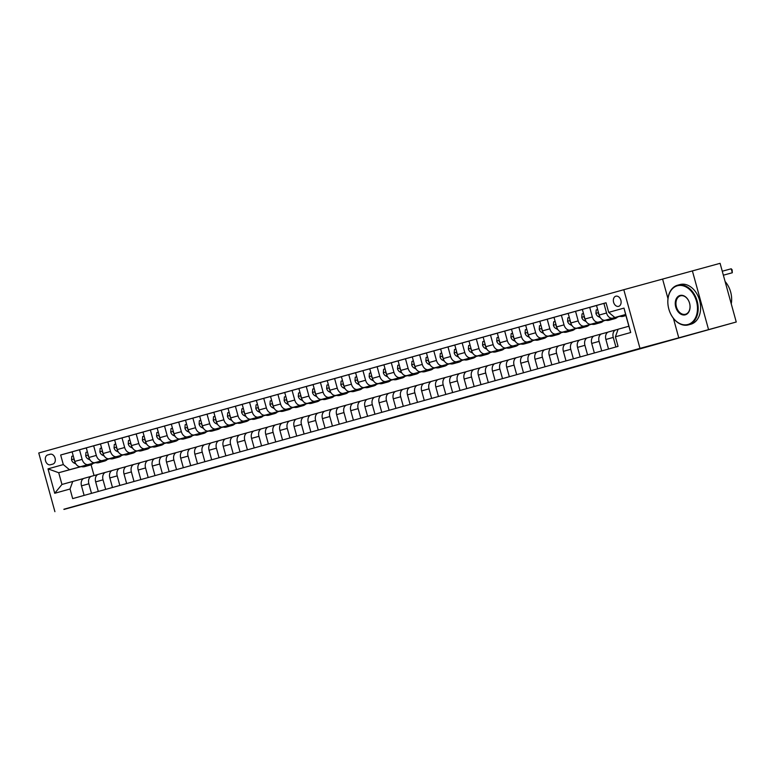 <?xml version="1.0" encoding="UTF-8"?>
<svg xmlns="http://www.w3.org/2000/svg" width="775" height="775" viewBox="0 0 775 775"><rect width="100%" height="100%" fill="white"/><g stroke="black" fill="none" stroke-linecap="round" stroke-linejoin="round"><path stroke-width="1.16" d="M355.841 427.897L358.244 427.228M355.861 427.974L358.234 427.248M615.834 296.195A5.26 3.768 -105.2 0 0 613.597 302.269A5.26 3.768 -105.2 0 0 618.605 306.348A5.26 3.768 -105.2 0 0 618.624 306.348A5.26 3.768 -105.2 0 0 620.862 300.274A5.26 3.768 -105.2 0 0 615.854 296.195A5.26 3.768 -105.2 0 0 615.834 296.195M407.243 413.54L385.969 419.42L407.243 413.53M678.774 337.832L736.25 322.003L720.091 263.326L623.807 289.705L639.976 348.372L678.774 337.832L673.398 318.312M63.889 509.233L639.976 348.372M63.947 509.437L135.586 489.616M736.25 322.003L135.596 489.655M367.156 424.671L386.725 419.372L367.156 424.671M369.132 424.119L404.502 414.402L369.132 424.119M50.414 464.767L52.913 464.07A5.096 3.652 -105.2 0 0 55.073 458.19A5.096 3.652 -105.2 0 0 50.22 454.237A5.096 3.652 -105.2 0 0 50.201 454.247L47.711 454.935A5.096 3.652 -105.2 0 0 45.541 460.825A5.096 3.652 -105.2 0 0 50.404 464.777A5.096 3.652 -105.2 0 0 50.414 464.767M623.807 289.705L38.75 452.997L54.909 511.674M81.307 466.598L58.716 472.731L61.952 484.462L72.724 481.459L70.041 489.006L72.676 498.606L618.053 346.377L615.408 336.786L618.101 329.239L628.874 326.236L625.638 314.495L614.866 317.508L625.658 314.573M70.041 489.006L54.725 493.278L48.002 468.856L63.308 464.583L69.488 469.728L81.162 466.56M72.143 451.873L60.663 454.993L63.308 464.583M60.663 454.993L606.04 302.773L608.685 312.364L623.991 308.092L630.714 332.514L615.408 336.786M708.534 329.53L692.375 270.853M91.082 464.787L94.056 475.559M69.488 469.728L58.716 472.731L48.002 468.856M620.019 316.307L617.656 316.965M605.847 320.259L603.483 320.918M591.674 324.221L589.31 324.88M577.501 328.174L575.137 328.832M563.328 332.126L560.964 332.785M549.155 336.088L546.792 336.747M534.982 340.041L532.619 340.7M520.81 344.003L518.446 344.652M506.637 347.956L504.273 348.614M492.464 351.908L490.1 352.567M478.291 355.87L475.927 356.529M464.118 359.823L461.755 360.482M449.946 363.775L447.582 364.434M435.773 367.738L433.409 368.396M421.6 371.69L419.236 372.349M407.427 375.642L405.063 376.301M393.254 379.605L390.891 380.263M379.082 383.557L376.718 384.216M364.909 387.51L362.545 388.168M350.736 391.472L348.372 392.131M336.563 395.424L334.199 396.083M322.39 399.377L320.027 400.036M308.218 403.339L305.854 403.998M294.045 407.292L291.681 407.95M279.872 411.244L277.508 411.903M265.689 415.206L263.335 415.865M251.517 419.159L249.162 419.817M237.344 423.121L234.99 423.77M223.171 427.073L220.817 427.732M208.998 431.026L206.644 431.685M194.825 434.988L192.471 435.637M180.653 438.941L178.298 439.599M166.48 442.893L164.126 443.552M152.307 446.855L149.953 447.514M138.134 450.808L135.78 451.467M123.961 454.76L121.607 455.419M109.788 458.722L107.434 459.381M95.616 462.675L93.262 463.334M606.06 302.822L603.899 303.403L606.534 313.003A6.578 4.592 74.4 0 0 612.715 318.137L619.738 316.229M603.899 303.403L596.527 305.466L599.172 315.057A6.578 4.592 74.4 0 0 605.352 320.191L619.835 316.258M617.743 316.878L619.903 316.278M596.537 305.515L589.727 307.365L592.362 316.956A6.578 4.592 74.4 0 0 598.542 322.09L605.566 320.191M589.727 307.365L582.354 309.419L584.999 319.009A6.578 4.592 74.4 0 0 591.18 324.153L605.663 320.22M603.57 320.831L605.73 320.23M582.364 309.467L575.554 311.317L578.189 320.908A6.578 4.592 74.4 0 0 584.369 326.052L591.393 324.144M575.554 311.317L568.182 313.371L570.826 322.972A6.578 4.592 74.4 0 0 577.007 328.106L591.49 324.173M589.397 324.793L591.558 324.192M568.191 313.42L561.381 315.27L564.016 324.87A6.578 4.592 74.4 0 0 570.197 330.005L577.21 328.096M561.381 315.27L554.009 317.333L556.653 326.924A6.578 4.592 74.4 0 0 562.834 332.058L577.317 328.125M575.224 328.745L577.385 328.145M554.018 317.382L547.208 319.232L549.843 328.823A6.578 4.592 74.4 0 0 556.024 333.957L563.038 332.058M547.208 319.232L539.836 321.286L542.481 330.877A6.578 4.592 74.4 0 0 548.661 336.021L563.144 332.088M561.052 332.707L563.212 332.097M539.846 321.334L533.035 323.185L535.67 332.775A6.578 4.592 74.4 0 0 541.851 337.919L548.865 336.011M533.035 323.185L525.663 325.238L528.308 334.839A6.578 4.592 74.4 0 0 534.488 339.973L548.971 336.04M546.879 336.66L549.039 336.059M525.673 325.287L518.863 327.137L521.498 336.738A6.578 4.592 74.4 0 0 527.678 341.872L534.692 339.973M518.863 327.137L511.49 329.201L514.135 338.791A6.578 4.592 74.4 0 0 520.316 343.926L534.798 339.993M532.706 340.613L534.866 340.012M511.5 329.249L504.69 331.099L507.325 340.69A6.578 4.592 74.4 0 0 513.505 345.834L520.519 343.926M504.69 331.099L497.317 333.153L499.962 342.744A6.578 4.592 74.4 0 0 506.143 347.888L520.626 343.955M518.533 344.575L520.693 343.964M497.327 333.202L490.507 335.052L493.152 344.642A6.578 4.592 74.4 0 0 499.333 349.787L506.346 347.878M490.507 335.052L483.145 337.106L485.789 346.706A6.578 4.592 74.4 0 0 491.97 351.84L506.453 347.907M504.36 348.527L506.521 347.927M483.154 337.154L476.334 339.004L478.979 348.605A6.578 4.592 74.4 0 0 485.16 353.739L492.173 351.84M476.334 339.004L468.972 341.068L471.607 350.658A6.578 4.592 74.4 0 0 477.797 355.802L492.28 351.86M490.188 352.48L492.348 351.879M468.982 341.116L462.162 342.967L464.806 352.557A6.578 4.592 74.4 0 0 470.987 357.701L478.001 355.793M462.162 342.967L454.799 345.02L457.434 354.611A6.578 4.592 74.4 0 0 463.624 359.755L478.107 355.822M476.015 356.442L478.175 355.841M454.809 345.069L447.989 346.919L450.633 356.51A6.578 4.592 74.4 0 0 456.814 361.654L463.828 359.745M447.989 346.919L440.626 348.973L443.261 358.573A6.578 4.592 74.4 0 0 449.452 363.707L463.934 359.774M461.842 360.394L464.002 359.794M440.636 349.021L433.816 350.881L436.461 360.472A6.578 4.592 74.4 0 0 442.641 365.606L449.655 363.707M433.816 350.881L426.453 352.935L429.088 362.526A6.578 4.592 74.4 0 0 435.279 367.67L449.762 363.727M447.669 364.347L449.829 363.746M426.463 352.983L419.643 354.834L422.288 364.424A6.578 4.592 74.4 0 0 428.468 369.568L435.482 367.66M419.643 354.834L412.281 356.887L414.916 366.488A6.578 4.592 74.4 0 0 421.106 371.622L435.589 367.689M433.496 368.309L435.647 367.708M412.29 356.936L405.47 358.786L408.115 368.387A6.578 4.592 74.4 0 0 414.296 373.521L421.309 371.613M405.47 358.786L398.108 360.85L400.743 370.44A6.578 4.592 74.4 0 0 406.923 375.575L421.416 371.642M419.323 372.262L421.474 371.661M398.118 360.888L391.298 362.748L393.942 372.339A6.578 4.592 74.4 0 0 400.123 377.473L407.137 375.575M391.298 362.748L383.935 364.802L386.57 374.393A6.578 4.592 74.4 0 0 392.751 379.537L407.243 375.604M405.151 376.214L407.301 375.613M383.945 364.851L377.125 366.701L379.769 376.292A6.578 4.592 74.4 0 0 385.95 381.436L392.964 379.527M377.125 366.701L369.762 368.755L372.397 378.355A6.578 4.592 74.4 0 0 378.578 383.489L393.07 379.556M390.978 380.176L393.128 379.576M369.772 368.803L362.952 370.653L365.597 380.254A6.578 4.592 74.4 0 0 371.777 385.388L378.791 383.48M362.952 370.653L355.589 372.717L358.224 382.308A6.578 4.592 74.4 0 0 364.405 387.442L378.897 383.509M376.805 384.129L378.956 383.528M355.599 372.756L348.779 374.616L351.424 384.206A6.578 4.592 74.4 0 0 357.604 389.341L364.618 387.442M348.779 374.616L341.417 376.669L344.052 386.26A6.578 4.592 74.4 0 0 350.232 391.404L364.725 387.471M362.632 388.081L364.783 387.481M341.426 376.718L334.606 378.568L337.251 388.159A6.578 4.592 74.4 0 0 343.432 393.303L350.445 391.394M334.606 378.568L327.244 380.622L329.879 390.222A6.578 4.592 74.4 0 0 336.059 395.357L350.552 391.423M348.459 392.043L350.61 391.443M327.253 380.67L320.433 382.521L323.078 392.121A6.578 4.592 74.4 0 0 329.259 397.255L336.272 395.347M320.433 382.521L313.071 384.584L315.706 394.175A6.578 4.592 74.4 0 0 321.887 399.309L336.379 395.376M334.287 395.996L336.437 395.395M313.081 384.632L306.261 386.483L308.905 396.073A6.578 4.592 74.4 0 0 315.086 401.208L322.1 399.309M306.261 386.483L298.898 388.537L301.533 398.127A6.578 4.592 74.4 0 0 307.714 403.271L322.206 399.338M320.114 399.948L322.264 399.348M298.908 388.585L292.088 390.435L294.733 400.026A6.578 4.592 74.4 0 0 300.913 405.17L307.927 403.262M292.088 390.435L284.725 392.489L287.36 402.089A6.578 4.592 74.4 0 0 293.541 407.224L308.033 403.291M305.941 403.911L308.092 403.31M284.735 392.537L277.915 394.388L280.56 403.988A6.578 4.592 74.4 0 0 286.74 409.123L293.754 407.214M277.915 394.388L270.543 396.451L273.188 406.042A6.578 4.592 74.4 0 0 279.368 411.176L293.861 407.243M291.768 407.863L293.919 407.262M270.562 396.5L263.742 398.35L266.387 407.941A6.578 4.592 74.4 0 0 272.567 413.075L279.581 411.176M263.742 398.35L256.37 400.404L259.015 409.994A6.578 4.592 74.4 0 0 265.195 415.138L279.688 411.205M277.595 411.816L279.746 411.215M256.389 400.452L249.569 402.302L252.214 411.893A6.578 4.592 74.4 0 0 258.395 417.037L265.408 415.129M249.569 402.302L242.197 404.356L244.842 413.957A6.578 4.592 74.4 0 0 251.023 419.091L265.515 415.158M263.423 415.778L265.573 415.177M242.217 404.405L235.397 406.255L238.041 415.855A6.578 4.592 74.4 0 0 244.222 420.99L251.236 419.081M235.397 406.255L228.024 408.318L230.669 417.909A6.578 4.592 74.4 0 0 236.85 423.043L251.342 419.11M249.25 419.73L251.4 419.13M228.044 408.367L221.224 410.217L223.868 419.808A6.578 4.592 74.4 0 0 230.049 424.942L237.063 423.043M221.224 410.217L213.852 412.271L216.496 421.862A6.578 4.592 74.4 0 0 222.677 427.006L237.169 423.073M235.077 423.692L237.227 423.082M213.871 412.319L207.051 414.17L209.696 423.76A6.578 4.592 74.4 0 0 215.876 428.904L222.89 426.996M207.051 414.17L199.679 416.223L202.323 425.824A6.578 4.592 74.4 0 0 208.504 430.958L222.997 427.025M220.904 427.645L223.055 427.044M199.698 416.272L192.878 418.122L195.523 427.722A6.578 4.592 74.4 0 0 201.703 432.857L208.717 430.958M192.878 418.122L185.506 420.186L188.151 429.776A6.578 4.592 74.4 0 0 194.331 434.92L208.824 430.978M206.731 431.597L208.882 430.997M185.525 420.234L178.705 422.084L181.35 431.675A6.578 4.592 74.4 0 0 187.531 436.819L194.544 434.911M178.705 422.084L171.333 424.138L173.978 433.729A6.578 4.592 74.4 0 0 180.158 438.873L194.651 434.94M192.558 435.56L194.709 434.959M171.352 424.187L164.532 426.037L167.177 435.627A6.578 4.592 74.4 0 0 173.358 440.772L180.372 438.863M164.532 426.037L157.16 428.091L159.805 437.691A6.578 4.592 74.4 0 0 165.986 442.825L180.468 438.892M178.386 439.512L180.536 438.912M157.18 428.139L150.36 429.989L153.004 439.59A6.578 4.592 74.4 0 0 159.185 444.724L166.199 442.825M150.36 429.989L142.987 432.053L145.632 441.643A6.578 4.592 74.4 0 0 151.813 446.787L166.296 442.845M164.213 443.465L166.363 442.864M143.007 432.101L136.187 433.952L138.832 443.542A6.578 4.592 74.4 0 0 145.012 448.686L152.026 446.778M136.187 433.952L128.815 436.005L131.459 445.596A6.578 4.592 74.4 0 0 137.64 450.74L152.123 446.807M150.04 447.427L152.191 446.826M128.834 436.054L122.014 437.904L124.659 447.495A6.578 4.592 74.4 0 0 130.839 452.639L137.853 450.73M122.014 437.904L114.642 439.968L117.287 449.558A6.578 4.592 74.4 0 0 123.467 454.692L137.95 450.759M135.867 451.379L138.018 450.779M114.661 440.006L107.841 441.866L110.486 451.457A6.578 4.592 74.4 0 0 116.667 456.591L123.68 454.692M107.841 441.866L100.469 443.92L103.114 453.511A6.578 4.592 74.4 0 0 109.294 458.655L123.777 454.712M121.694 455.332L123.845 454.731M100.488 443.968L93.668 445.819L96.313 455.409A6.578 4.592 74.4 0 0 102.494 460.553L109.508 458.645M93.668 445.819L86.296 447.873L88.941 457.473A6.578 4.592 74.4 0 0 95.122 462.607L109.604 458.674M107.522 459.294L109.672 458.693M86.316 447.921L79.496 449.771L82.14 459.372A6.578 4.592 74.4 0 0 88.321 464.506L95.335 462.597M79.496 449.771L72.123 451.835L74.768 461.425A6.578 4.592 74.4 0 0 80.949 466.56L95.432 462.627M93.349 463.247L95.499 462.646M83.652 478.495L72.724 481.459M97.824 474.532L91.557 476.238A6.578 4.592 74.4 0 0 91.528 476.247A6.578 4.592 74.4 0 0 88.863 483.784L91.498 493.346M111.997 470.58L105.729 472.285A6.578 4.592 74.4 0 0 105.7 472.295A6.578 4.592 74.4 0 0 103.036 479.832L105.671 489.393M126.17 466.627L119.902 468.332A6.578 4.592 74.4 0 0 119.873 468.332A6.578 4.592 74.4 0 0 117.209 475.879L119.844 485.441M140.343 462.665L134.075 464.37A6.578 4.592 74.4 0 0 134.046 464.38A6.578 4.592 74.4 0 0 131.382 471.917L134.017 481.478M154.516 458.713L148.248 460.418A6.578 4.592 74.4 0 0 148.219 460.418A6.578 4.592 74.4 0 0 145.555 467.964L148.19 477.526M168.688 454.76L162.421 456.465A6.578 4.592 74.4 0 0 162.392 456.465A6.578 4.592 74.4 0 0 159.727 464.012L162.362 473.573M182.861 450.798L176.593 452.503A6.578 4.592 74.4 0 0 176.564 452.513A6.578 4.592 74.4 0 0 173.9 460.05L176.535 469.611M197.034 446.846L190.766 448.551A6.578 4.592 74.4 0 0 190.737 448.551A6.578 4.592 74.4 0 0 188.073 456.097L190.708 465.659M211.207 442.893L204.939 444.588A6.578 4.592 74.4 0 0 204.91 444.598A6.578 4.592 74.4 0 0 202.246 452.145L204.881 461.706M225.38 438.931L219.112 440.636A6.578 4.592 74.4 0 0 219.083 440.646A6.578 4.592 74.4 0 0 216.419 448.183L219.054 457.744M239.553 434.978L233.285 436.683A6.578 4.592 74.4 0 0 233.256 436.683A6.578 4.592 74.4 0 0 230.592 444.23L233.227 453.792M253.725 431.026L247.458 432.721A6.578 4.592 74.4 0 0 247.428 432.731A6.578 4.592 74.4 0 0 244.764 440.268L247.399 449.829M267.898 427.064L261.63 428.769A6.578 4.592 74.4 0 0 261.611 428.778A6.578 4.592 74.4 0 0 258.937 436.315L261.572 445.877M282.071 423.111L275.803 424.816A6.578 4.592 74.4 0 0 275.784 424.816A6.578 4.592 74.4 0 0 273.11 432.363L275.745 441.924M296.244 419.149L289.976 420.854A6.578 4.592 74.4 0 0 289.957 420.864A6.578 4.592 74.4 0 0 287.283 428.401L289.918 437.962M310.417 415.197L304.149 416.902A6.578 4.592 74.4 0 0 304.129 416.911A6.578 4.592 74.4 0 0 301.456 424.448L304.091 434.01M324.589 411.244L318.322 412.949A6.578 4.592 74.4 0 0 318.302 412.949A6.578 4.592 74.4 0 0 315.628 420.496L318.263 430.057M338.762 407.282L332.494 408.987A6.578 4.592 74.4 0 0 332.475 408.997A6.578 4.592 74.4 0 0 329.801 416.533L332.436 426.095M352.935 403.329L346.667 405.034A6.578 4.592 74.4 0 0 346.648 405.044A6.578 4.592 74.4 0 0 343.974 412.581L346.609 422.142M367.118 399.377L360.84 401.082A6.578 4.592 74.4 0 0 360.821 401.082A6.578 4.592 74.4 0 0 358.147 408.628L360.782 418.19M381.29 395.415L375.013 397.12A6.578 4.592 74.4 0 0 374.993 397.129A6.578 4.592 74.4 0 0 372.32 404.666L374.955 414.228M395.463 391.462L389.186 393.167A6.578 4.592 74.4 0 0 389.166 393.177A6.578 4.592 74.4 0 0 386.493 400.714L389.127 410.275M409.636 387.51L403.358 389.215A6.578 4.592 74.4 0 0 403.339 389.215A6.578 4.592 74.4 0 0 400.675 396.761L403.3 406.323M423.809 383.548L417.531 385.252A6.578 4.592 74.4 0 0 417.512 385.262A6.578 4.592 74.4 0 0 414.848 392.799L417.473 402.361M437.982 379.595L431.704 381.3A6.578 4.592 74.4 0 0 431.685 381.31A6.578 4.592 74.4 0 0 429.021 388.847L431.646 398.408M452.154 375.642L445.877 377.347A6.578 4.592 74.4 0 0 445.858 377.347A6.578 4.592 74.4 0 0 443.193 384.894L445.819 394.456M466.327 371.68L460.05 373.385A6.578 4.592 74.4 0 0 460.03 373.395A6.578 4.592 74.4 0 0 457.366 380.932L459.992 390.493M480.5 367.728L474.222 369.433A6.578 4.592 74.4 0 0 474.203 369.433A6.578 4.592 74.4 0 0 471.539 376.979L474.164 386.541M494.673 363.775L488.395 365.471A6.578 4.592 74.4 0 0 488.376 365.48A6.578 4.592 74.4 0 0 485.712 373.027L488.337 382.588M508.846 359.813L502.568 361.518A6.578 4.592 74.4 0 0 502.549 361.528A6.578 4.592 74.4 0 0 499.885 369.065L502.51 378.626M523.018 355.861L516.741 357.566A6.578 4.592 74.4 0 0 516.722 357.566A6.578 4.592 74.4 0 0 514.058 365.112L516.683 374.674M537.191 351.908L530.914 353.603A6.578 4.592 74.4 0 0 530.894 353.613A6.578 4.592 74.4 0 0 528.23 361.16L530.865 370.712M551.364 347.946L545.087 349.651A6.578 4.592 74.4 0 0 545.067 349.661A6.578 4.592 74.4 0 0 542.403 357.198L545.038 366.759M565.537 343.993L559.259 345.698A6.578 4.592 74.4 0 0 559.24 345.698A6.578 4.592 74.4 0 0 556.576 353.245L559.211 362.807M579.71 340.041L573.432 341.736A6.578 4.592 74.4 0 0 573.413 341.746A6.578 4.592 74.4 0 0 570.749 349.283L573.384 358.844M593.882 336.079L587.605 337.784A6.578 4.592 74.4 0 0 587.586 337.793A6.578 4.592 74.4 0 0 584.922 345.33L587.557 354.892M608.055 332.126L601.778 333.831A6.578 4.592 74.4 0 0 601.758 333.831A6.578 4.592 74.4 0 0 599.094 341.378L601.729 350.939M618.082 329.298L615.951 329.869A6.578 4.592 74.4 0 0 615.931 329.879A6.578 4.592 74.4 0 0 613.267 337.416L615.902 346.977M91.508 476.247L84.184 478.301A6.578 4.592 74.4 0 0 84.165 478.301A6.578 4.592 74.4 0 0 81.491 485.847L84.126 495.409M98.338 474.348L105.7 472.295L98.357 474.339A6.578 4.592 74.4 0 0 98.338 474.348A6.578 4.592 74.4 0 0 95.664 481.885L98.299 491.447M119.854 468.342L112.53 470.386A6.578 4.592 74.4 0 0 112.511 470.396A6.578 4.592 74.4 0 0 109.837 477.933L112.472 487.494M126.683 466.434L134.046 464.38L126.703 466.434A6.578 4.592 74.4 0 0 126.683 466.434A6.578 4.592 74.4 0 0 124.01 473.98L126.645 483.542M148.199 460.427L140.876 462.472A6.578 4.592 74.4 0 0 140.856 462.481A6.578 4.592 74.4 0 0 138.182 470.018L140.818 479.58M162.372 456.475L155.048 458.519A6.578 4.592 74.4 0 0 155.029 458.519A6.578 4.592 74.4 0 0 152.355 466.066L154.99 475.627M169.202 454.567L176.564 452.513L169.221 454.567A6.578 4.592 74.4 0 0 169.202 454.567A6.578 4.592 74.4 0 0 166.528 462.113L169.163 471.675M190.718 448.56L183.394 450.604A6.578 4.592 74.4 0 0 183.375 450.614A6.578 4.592 74.4 0 0 180.701 458.151L183.336 467.713M197.547 446.652L204.91 444.598L197.567 446.652A6.578 4.592 74.4 0 0 197.547 446.652A6.578 4.592 74.4 0 0 194.883 454.198L197.509 463.76M211.72 442.699L219.083 440.646L211.74 442.69A6.578 4.592 74.4 0 0 211.72 442.699A6.578 4.592 74.4 0 0 209.056 450.246L211.682 459.798M233.236 436.693L225.912 438.737A6.578 4.592 74.4 0 0 225.893 438.747A6.578 4.592 74.4 0 0 223.229 446.284L225.854 455.845M240.066 434.785L247.428 432.731L240.085 434.785A6.578 4.592 74.4 0 0 240.066 434.785A6.578 4.592 74.4 0 0 237.402 442.331L240.027 451.893M261.582 428.778L254.258 430.823A6.578 4.592 74.4 0 0 254.239 430.832A6.578 4.592 74.4 0 0 251.575 438.369L254.2 447.931M275.755 424.826L268.431 426.87A6.578 4.592 74.4 0 0 268.412 426.88A6.578 4.592 74.4 0 0 265.748 434.417L268.373 443.978M282.584 422.918L289.957 420.864L282.604 422.918A6.578 4.592 74.4 0 0 282.584 422.918A6.578 4.592 74.4 0 0 279.92 430.464L282.546 440.026M304.1 416.911L296.777 418.955A6.578 4.592 74.4 0 0 296.757 418.965A6.578 4.592 74.4 0 0 294.093 426.502L296.718 436.063M318.273 412.959L310.949 415.003A6.578 4.592 74.4 0 0 310.93 415.012A6.578 4.592 74.4 0 0 308.266 422.549L310.891 432.111M332.446 409.006L325.122 411.05A6.578 4.592 74.4 0 0 325.103 411.05A6.578 4.592 74.4 0 0 322.439 418.597L325.074 428.158M346.619 405.044L339.295 407.088A6.578 4.592 74.4 0 0 339.276 407.098A6.578 4.592 74.4 0 0 336.612 414.635L339.247 424.196M360.792 401.092L353.468 403.136A6.578 4.592 74.4 0 0 353.448 403.145A6.578 4.592 74.4 0 0 350.784 410.682L353.419 420.244M374.964 397.139L367.641 399.183A6.578 4.592 74.4 0 0 367.621 399.183A6.578 4.592 74.4 0 0 364.957 406.73L367.592 416.291M381.794 395.231L389.166 393.177L381.813 395.221A6.578 4.592 74.4 0 0 381.794 395.231A6.578 4.592 74.4 0 0 379.13 402.767L381.765 412.329M403.31 389.224L395.986 391.268A6.578 4.592 74.4 0 0 395.967 391.278A6.578 4.592 74.4 0 0 393.303 398.815L395.938 408.377M417.483 385.262L410.159 387.316A6.578 4.592 74.4 0 0 410.14 387.316A6.578 4.592 74.4 0 0 407.476 394.863L410.111 404.424M424.312 383.363L431.685 381.31L424.332 383.354A6.578 4.592 74.4 0 0 424.312 383.363A6.578 4.592 74.4 0 0 421.648 390.9L424.283 400.462M445.828 377.357L438.505 379.401A6.578 4.592 74.4 0 0 438.485 379.401A6.578 4.592 74.4 0 0 435.821 386.948L438.456 396.509M452.658 375.449L460.03 373.395L452.677 375.449A6.578 4.592 74.4 0 0 452.658 375.449A6.578 4.592 74.4 0 0 449.994 382.995L452.629 392.557M466.831 371.496L474.203 369.433L466.85 371.487A6.578 4.592 74.4 0 0 466.831 371.496A6.578 4.592 74.4 0 0 464.167 379.033L466.802 388.595M488.357 365.49L481.023 367.534A6.578 4.592 74.4 0 0 481.004 367.534A6.578 4.592 74.4 0 0 478.34 375.081L480.975 384.642M495.177 363.582L502.549 361.528L495.196 363.572A6.578 4.592 74.4 0 0 495.177 363.582A6.578 4.592 74.4 0 0 492.512 371.128L495.147 380.69M516.702 357.575L509.369 359.619A6.578 4.592 74.4 0 0 509.349 359.629A6.578 4.592 74.4 0 0 506.685 367.166L509.32 376.728M530.875 353.623L523.542 355.667A6.578 4.592 74.4 0 0 523.522 355.667A6.578 4.592 74.4 0 0 520.858 363.213L523.493 372.775M537.695 351.714L545.067 349.661L537.714 351.705A6.578 4.592 74.4 0 0 537.695 351.714A6.578 4.592 74.4 0 0 535.031 359.261L537.666 368.813M559.221 345.708L551.887 347.752A6.578 4.592 74.4 0 0 551.868 347.762A6.578 4.592 74.4 0 0 549.204 355.299L551.839 364.86M573.393 341.756L566.06 343.8A6.578 4.592 74.4 0 0 566.041 343.8A6.578 4.592 74.4 0 0 563.377 351.346L566.012 360.908M587.566 337.793L580.233 339.838A6.578 4.592 74.4 0 0 580.213 339.847A6.578 4.592 74.4 0 0 577.549 347.384L580.184 356.946M594.386 335.895L601.758 333.831L594.406 335.885A6.578 4.592 74.4 0 0 594.386 335.895A6.578 4.592 74.4 0 0 591.722 343.432L594.357 352.993M615.912 329.888L608.578 331.933A6.578 4.592 74.4 0 0 608.559 331.933A6.578 4.592 74.4 0 0 605.895 339.479L608.53 349.041M614.866 317.508L608.685 312.364M61.952 484.462L54.725 493.278M623.991 308.092L625.638 314.495M630.714 332.514L628.874 326.236M662.615 279.165L667.982 298.646M354.572 428.188L376.398 422.23L354.572 428.188M380.021 421.106L372.882 423.092L380.012 421.077M73.247 455.903L71.794 456.301L71.532 459.788A4.359 3.042 74.4 0 0 73.809 462.869L75.921 463.983M81.075 466.531A12.584 8.787 74.4 0 0 84.746 466.598L86.907 465.998A12.584 8.787 74.4 0 0 87.575 465.765M86.819 464.971A12.584 8.787 74.4 0 0 90.423 465.019A12.584 8.787 74.4 0 0 93.417 463.179M83.254 465.94A12.584 8.787 74.4 0 0 86.907 465.998M90.423 465.019L88.263 465.62A12.584 8.787 -105.6 0 1 84.63 465.562M74.206 459.381L74.158 460.34A4.359 3.042 74.4 0 0 74.7 461.183M87.42 451.941L85.967 452.348L85.705 455.836A4.359 3.042 74.4 0 0 87.982 458.907L90.094 460.03M95.247 462.578A12.584 8.787 74.4 0 0 98.919 462.646L101.079 462.045A12.584 8.787 74.4 0 0 101.748 461.813M100.992 461.018A12.584 8.787 74.4 0 0 104.596 461.057A12.584 8.787 74.4 0 0 107.589 459.226M97.427 461.978A12.584 8.787 74.4 0 0 101.079 462.045M104.596 461.057L102.436 461.668A12.584 8.787 -105.6 0 1 98.803 461.609M88.379 455.429L88.331 456.388A4.359 3.042 74.4 0 0 88.873 457.231M101.593 447.989L100.14 448.396L99.878 451.883A4.359 3.042 74.4 0 0 102.155 454.954L104.267 456.068M109.42 458.616A12.584 8.787 74.4 0 0 113.092 458.684L115.252 458.083A12.584 8.787 74.4 0 0 115.921 457.86M115.165 457.056A12.584 8.787 74.4 0 0 118.769 457.105A12.584 8.787 74.4 0 0 121.762 455.264M111.6 458.025A12.584 8.787 74.4 0 0 115.252 458.083M118.769 457.105L116.608 457.705A12.584 8.787 -105.6 0 1 112.976 457.647M102.552 451.467L102.503 452.435A4.359 3.042 74.4 0 0 103.046 453.278M115.766 444.036L114.312 444.433L114.051 447.921A4.359 3.042 74.4 0 0 116.328 451.002L118.439 452.116M123.593 454.663A12.584 8.787 74.4 0 0 127.265 454.731L129.425 454.131A12.584 8.787 74.4 0 0 130.093 453.898M129.338 453.104A12.584 8.787 74.4 0 0 132.942 453.152A12.584 8.787 74.4 0 0 135.935 451.312M125.773 454.073A12.584 8.787 74.4 0 0 129.425 454.131M132.942 453.152L130.781 453.753A12.584 8.787 -105.6 0 1 127.148 453.695M116.725 447.514L116.676 448.473A4.359 3.042 74.4 0 0 117.219 449.316M129.938 440.074L128.485 440.481L128.224 443.968A4.359 3.042 74.4 0 0 130.5 447.039L132.612 448.163M137.766 450.711A12.584 8.787 74.4 0 0 141.438 450.779L143.598 450.178A12.584 8.787 74.4 0 0 144.266 449.946M143.511 449.142A12.584 8.787 74.4 0 0 147.114 449.19A12.584 8.787 74.4 0 0 150.108 447.349M139.946 450.11A12.584 8.787 74.4 0 0 143.598 450.178M147.114 449.19L144.954 449.791A12.584 8.787 -105.6 0 1 141.321 449.742M130.898 443.562L130.849 444.521A4.359 3.042 74.4 0 0 131.392 445.363M677.331 285.791A20.063 14.357 -105.2 0 0 668.825 309.002A20.063 14.357 -105.2 0 0 687.987 324.483A20.063 14.357 -105.2 0 0 696.493 301.281A20.063 14.357 -105.2 0 0 677.331 285.791M688.452 324.87A20.557 14.715 74.8 0 1 688.384 324.89A20.557 14.715 74.8 0 1 668.806 308.954A20.557 14.715 74.8 0 1 677.534 285.229A20.557 14.715 74.8 0 1 677.602 285.21A20.557 14.715 74.8 0 1 697.18 301.146A20.557 14.715 74.8 0 1 688.452 324.87M679.995 295.469A10.036 7.178 74.8 0 1 689.576 303.209A10.036 7.178 74.8 0 1 685.323 314.815A10.036 7.178 74.8 0 1 675.742 307.065A10.036 7.178 74.8 0 1 679.995 295.469M685.526 314.243A9.542 6.83 -105.2 0 0 689.576 303.238A9.542 6.83 -105.2 0 0 680.489 295.837A9.542 6.83 -105.2 0 0 680.46 295.847A9.542 6.83 -105.2 0 0 676.41 306.861A9.542 6.83 -105.2 0 0 685.497 314.253A9.542 6.83 -105.2 0 0 685.526 314.243M679.975 284.561A20.557 14.715 74.8 0 1 680.043 284.541A20.557 14.715 74.8 0 1 699.622 300.477A20.557 14.715 74.8 0 1 690.893 324.202A20.557 14.715 74.8 0 1 690.816 324.221A20.557 14.715 74.8 0 1 690.748 324.241M725.1 281.509A20.557 14.715 74.8 0 1 731.251 303.868M144.111 436.122L142.658 436.528L142.397 440.016A4.359 3.042 74.4 0 0 144.673 443.087L146.785 444.201M151.939 446.749A12.584 8.787 74.4 0 0 155.61 446.817L157.771 446.216A12.584 8.787 74.4 0 0 158.439 445.993M157.683 445.189A12.584 8.787 74.4 0 0 161.287 445.238A12.584 8.787 74.4 0 0 164.281 443.397M154.118 446.158A12.584 8.787 74.4 0 0 157.771 446.216M161.287 445.238L159.127 445.838A12.584 8.787 -105.6 0 1 155.494 445.78M145.07 439.599L145.022 440.568A4.359 3.042 74.4 0 0 145.564 441.411M158.284 432.169L156.831 432.566L156.569 436.054A4.359 3.042 74.4 0 0 158.846 439.134L160.958 440.248M166.112 442.796A12.584 8.787 74.4 0 0 169.783 442.864L171.943 442.263A12.584 8.787 74.4 0 0 172.612 442.031M171.856 441.237A12.584 8.787 74.4 0 0 175.46 441.285A12.584 8.787 74.4 0 0 178.453 439.444M168.291 442.205A12.584 8.787 74.4 0 0 171.943 442.263M175.46 441.285L173.3 441.886A12.584 8.787 -105.6 0 1 169.667 441.827M159.243 435.647L159.195 436.606A4.359 3.042 74.4 0 0 159.737 437.449M172.457 428.207L171.004 428.614L170.742 432.101A4.359 3.042 74.4 0 0 173.019 435.172L175.131 436.296M180.284 438.834A12.584 8.787 74.4 0 0 183.956 438.912L186.116 438.311A12.584 8.787 74.4 0 0 186.785 438.078M186.029 437.274A12.584 8.787 74.4 0 0 189.633 437.323A12.584 8.787 74.4 0 0 192.626 435.482M182.464 438.243A12.584 8.787 74.4 0 0 186.116 438.311M189.633 437.323L187.472 437.923A12.584 8.787 -105.6 0 1 183.84 437.875M173.416 431.694L173.368 432.653A4.359 3.042 74.4 0 0 173.91 433.496M186.63 424.254L185.177 424.661L184.925 428.149A4.359 3.042 74.4 0 0 187.192 431.22L189.303 432.334M194.457 434.882A12.584 8.787 74.4 0 0 198.129 434.949L200.289 434.349A12.584 8.787 74.4 0 0 200.958 434.126M200.202 433.322A12.584 8.787 74.4 0 0 203.806 433.37A12.584 8.787 74.4 0 0 206.799 431.53M196.637 434.291A12.584 8.787 74.4 0 0 200.289 434.349M203.806 433.37L201.645 433.971A12.584 8.787 -105.6 0 1 198.013 433.913M187.589 427.732L187.54 428.701A4.359 3.042 74.4 0 0 188.083 429.544M200.803 420.292L199.349 420.699L199.097 424.187A4.359 3.042 74.4 0 0 201.364 427.267L203.476 428.381M208.63 430.929A12.584 8.787 74.4 0 0 212.302 430.997L214.462 430.396A12.584 8.787 74.4 0 0 215.13 430.164M214.375 429.369A12.584 8.787 74.4 0 0 217.978 429.418A12.584 8.787 74.4 0 0 220.972 427.577M210.81 430.338A12.584 8.787 74.4 0 0 214.462 430.396M217.978 429.418L215.818 430.018A12.584 8.787 -105.6 0 1 212.185 429.96M201.762 423.78L201.713 424.739A4.359 3.042 74.4 0 0 202.256 425.582M214.975 416.34L213.522 416.747L213.27 420.234A4.359 3.042 74.4 0 0 215.537 423.305L217.649 424.429M222.803 426.967A12.584 8.787 74.4 0 0 226.474 427.044L228.635 426.444A12.584 8.787 74.4 0 0 229.303 426.211M228.547 425.407A12.584 8.787 74.4 0 0 232.151 425.456A12.584 8.787 74.4 0 0 235.145 423.615M224.983 426.376A12.584 8.787 74.4 0 0 228.635 426.444M232.151 425.456L229.991 426.056A12.584 8.787 -105.6 0 1 226.358 426.008M215.934 419.827L215.886 420.786A4.359 3.042 74.4 0 0 216.428 421.629M229.148 412.387L227.695 412.794L227.443 416.282A4.359 3.042 74.4 0 0 229.71 419.353L231.822 420.467M236.976 423.014A12.584 8.787 74.4 0 0 240.647 423.082L242.807 422.482A12.584 8.787 74.4 0 0 243.476 422.259M242.72 421.455A12.584 8.787 74.4 0 0 246.324 421.503A12.584 8.787 74.4 0 0 249.318 419.662M239.155 422.423A12.584 8.787 74.4 0 0 242.807 422.482M246.324 421.503L244.164 422.104A12.584 8.787 -105.6 0 1 240.531 422.046M230.107 415.865L230.059 416.824A4.359 3.042 74.4 0 0 230.601 417.677M243.321 408.425L241.868 408.832L241.616 412.319A4.359 3.042 74.4 0 0 243.883 415.4L245.995 416.514M251.148 419.062A12.584 8.787 74.4 0 0 254.83 419.13L256.98 418.529A12.584 8.787 74.4 0 0 257.649 418.297M256.893 417.502A12.584 8.787 74.4 0 0 260.497 417.551A12.584 8.787 74.4 0 0 263.49 415.71M253.328 418.471A12.584 8.787 74.4 0 0 256.98 418.529M260.497 417.551L258.337 418.151A12.584 8.787 -105.6 0 1 254.704 418.093M244.28 411.912L244.232 412.872A4.359 3.042 74.4 0 0 244.774 413.714M257.494 404.472L256.041 404.879L255.789 408.367A4.359 3.042 74.4 0 0 258.056 411.438L260.168 412.562M265.321 415.1A12.584 8.787 74.4 0 0 269.002 415.177L271.153 414.577A12.584 8.787 74.4 0 0 271.822 414.344M271.066 413.54A12.584 8.787 74.4 0 0 274.67 413.588A12.584 8.787 74.4 0 0 277.663 411.748M267.501 414.509A12.584 8.787 74.4 0 0 271.153 414.577M274.67 413.588L272.509 414.189A12.584 8.787 -105.6 0 1 268.877 414.141M258.453 407.96L258.404 408.919A4.359 3.042 74.4 0 0 258.947 409.762M271.667 400.52L270.213 400.927L269.962 404.414A4.359 3.042 74.4 0 0 272.228 407.485L274.34 408.599M279.494 411.147A12.584 8.787 74.4 0 0 283.175 411.215L285.326 410.614A12.584 8.787 74.4 0 0 285.994 410.392M285.239 409.588A12.584 8.787 74.4 0 0 288.843 409.636A12.584 8.787 74.4 0 0 291.836 407.795M281.674 410.556A12.584 8.787 74.4 0 0 285.326 410.614M288.843 409.636L286.682 410.237A12.584 8.787 -105.6 0 1 283.049 410.178M272.626 403.998L272.577 404.957A4.359 3.042 74.4 0 0 273.129 405.8M285.839 396.558L284.386 396.965L284.134 400.452A4.359 3.042 74.4 0 0 286.401 403.533L288.513 404.647M293.667 407.195A12.584 8.787 74.4 0 0 297.348 407.262L299.499 406.662A12.584 8.787 74.4 0 0 300.167 406.429M299.412 405.635A12.584 8.787 74.4 0 0 303.015 405.683A12.584 8.787 74.4 0 0 306.009 403.843M295.847 406.604A12.584 8.787 74.4 0 0 299.499 406.662M303.015 405.683L300.855 406.284A12.584 8.787 -105.6 0 1 297.222 406.226M286.798 400.045L286.75 401.004A4.359 3.042 74.4 0 0 287.302 401.847M300.012 392.605L298.559 393.012L298.307 396.5A4.359 3.042 74.4 0 0 300.574 399.571L302.686 400.694M307.84 403.233A12.584 8.787 74.4 0 0 311.521 403.31L313.672 402.709A12.584 8.787 74.4 0 0 314.34 402.477M313.584 401.673A12.584 8.787 74.4 0 0 317.188 401.721A12.584 8.787 74.4 0 0 320.182 399.881M310.019 402.642A12.584 8.787 74.4 0 0 313.672 402.709M317.188 401.721L315.028 402.322A12.584 8.787 -105.6 0 1 311.395 402.273M300.971 396.093L300.923 397.052A4.359 3.042 74.4 0 0 301.475 397.895M314.185 388.653L312.732 389.05L312.48 392.547A4.359 3.042 74.4 0 0 314.747 395.618L316.859 396.732M322.012 399.28A12.584 8.787 74.4 0 0 325.694 399.348L327.844 398.747A12.584 8.787 74.4 0 0 328.513 398.524M327.757 397.72A12.584 8.787 74.4 0 0 331.361 397.769A12.584 8.787 74.4 0 0 334.354 395.928M324.192 398.689A12.584 8.787 74.4 0 0 327.844 398.747M331.361 397.769L329.201 398.369A12.584 8.787 -105.6 0 1 325.568 398.311M315.144 392.131L315.096 393.09A4.359 3.042 74.4 0 0 315.648 393.933M328.358 384.691L326.905 385.097L326.653 388.585A4.359 3.042 74.4 0 0 328.92 391.656L331.032 392.78M336.185 395.327A12.584 8.787 74.4 0 0 339.867 395.395L342.017 394.795A12.584 8.787 74.4 0 0 342.686 394.562M341.93 393.768A12.584 8.787 74.4 0 0 345.534 393.816A12.584 8.787 74.4 0 0 348.527 391.976M338.365 394.727A12.584 8.787 74.4 0 0 342.017 394.795M345.534 393.816L343.373 394.417A12.584 8.787 -105.6 0 1 339.741 394.359M329.317 388.178L329.268 389.137A4.359 3.042 74.4 0 0 329.821 389.98M342.531 380.738L341.077 381.145L340.826 384.632A4.359 3.042 74.4 0 0 343.093 387.703L345.204 388.827M350.358 391.365A12.584 8.787 74.4 0 0 354.039 391.443L356.19 390.832A12.584 8.787 74.4 0 0 356.858 390.61M356.103 389.806A12.584 8.787 74.4 0 0 359.707 389.854A12.584 8.787 74.4 0 0 362.7 388.013M352.538 390.774A12.584 8.787 74.4 0 0 356.19 390.832M359.707 389.854L357.546 390.455A12.584 8.787 -105.6 0 1 353.913 390.397M343.49 384.226L343.441 385.185A4.359 3.042 74.4 0 0 343.993 386.028M356.703 376.786L355.26 377.183L354.998 380.67A4.359 3.042 74.4 0 0 357.265 383.751L359.377 384.865M364.531 387.413A12.584 8.787 74.4 0 0 368.212 387.481L370.363 386.88A12.584 8.787 74.4 0 0 371.031 386.647M370.276 385.853A12.584 8.787 74.4 0 0 373.879 385.902A12.584 8.787 74.4 0 0 376.873 384.061M366.711 386.822A12.584 8.787 74.4 0 0 370.363 386.88M373.879 385.902L371.719 386.502A12.584 8.787 -105.6 0 1 368.096 386.444M357.662 380.263L357.614 381.222A4.359 3.042 74.4 0 0 358.166 382.065M370.876 372.823L369.433 373.23L369.171 376.718A4.359 3.042 74.4 0 0 371.438 379.789L373.55 380.912M378.704 383.46A12.584 8.787 74.4 0 0 382.385 383.528L384.536 382.927A12.584 8.787 74.4 0 0 385.204 382.695M384.448 381.901A12.584 8.787 74.4 0 0 388.052 381.949A12.584 8.787 74.4 0 0 391.046 380.108M380.883 382.86A12.584 8.787 74.4 0 0 384.536 382.927M388.052 381.949L385.892 382.55A12.584 8.787 -105.6 0 1 382.269 382.492M371.835 376.311L371.787 377.27A4.359 3.042 74.4 0 0 372.339 378.113M385.049 368.871L383.606 369.278L383.344 372.765A4.359 3.042 74.4 0 0 385.611 375.836L387.723 376.95M392.877 379.498A12.584 8.787 74.4 0 0 396.558 379.566L398.708 378.965A12.584 8.787 74.4 0 0 399.377 378.743M398.621 377.938A12.584 8.787 74.4 0 0 402.225 377.987A12.584 8.787 74.4 0 0 405.218 376.146M395.056 378.907A12.584 8.787 74.4 0 0 398.708 378.965M402.225 377.987L400.065 378.588A12.584 8.787 -105.6 0 1 396.442 378.529M386.008 372.349L385.96 373.317A4.359 3.042 74.4 0 0 386.512 374.16M399.222 364.918L397.778 365.316L397.517 368.803A4.359 3.042 74.4 0 0 399.784 371.884L401.896 372.998M407.049 375.546A12.584 8.787 74.4 0 0 410.731 375.613L412.881 375.013A12.584 8.787 74.4 0 0 413.55 374.78M412.794 373.986A12.584 8.787 74.4 0 0 416.398 374.034A12.584 8.787 74.4 0 0 419.391 372.194M409.229 374.955A12.584 8.787 74.4 0 0 412.881 375.013M416.398 374.034L414.247 374.635A12.584 8.787 -105.6 0 1 410.614 374.577M400.181 368.396L400.132 369.355A4.359 3.042 74.4 0 0 400.685 370.198M413.395 360.956L411.951 361.363L411.69 364.851A4.359 3.042 74.4 0 0 413.957 367.922L416.068 369.045M421.222 371.593A12.584 8.787 74.4 0 0 424.903 371.661L427.054 371.06A12.584 8.787 74.4 0 0 427.722 370.828M426.967 370.033A12.584 8.787 74.4 0 0 430.571 370.072A12.584 8.787 74.4 0 0 433.564 368.241M423.402 370.993A12.584 8.787 74.4 0 0 427.054 371.06M430.571 370.072L428.42 370.683A12.584 8.787 -105.6 0 1 424.787 370.624M414.354 364.444L414.305 365.403A4.359 3.042 74.4 0 0 414.858 366.246M427.567 357.004L426.124 357.411L425.863 360.898A4.359 3.042 74.4 0 0 428.129 363.969L430.241 365.083M435.395 367.631A12.584 8.787 74.4 0 0 439.076 367.699L441.227 367.098A12.584 8.787 74.4 0 0 441.895 366.875M441.14 366.071A12.584 8.787 74.4 0 0 444.743 366.12A12.584 8.787 74.4 0 0 447.737 364.279M437.575 367.04A12.584 8.787 74.4 0 0 441.227 367.098M444.743 366.12L442.593 366.72A12.584 8.787 -105.6 0 1 438.96 366.662M428.527 360.482L428.478 361.45A4.359 3.042 74.4 0 0 429.03 362.293M441.74 353.051L440.297 353.448L440.035 356.936A4.359 3.042 74.4 0 0 442.302 360.017L444.414 361.131M449.568 363.678A12.584 8.787 74.4 0 0 453.249 363.746L455.4 363.146A12.584 8.787 74.4 0 0 456.068 362.913M455.312 362.119A12.584 8.787 74.4 0 0 458.916 362.167A12.584 8.787 74.4 0 0 461.91 360.327M451.748 363.088A12.584 8.787 74.4 0 0 455.4 363.146M458.916 362.167L456.766 362.768A12.584 8.787 -105.6 0 1 453.133 362.71M442.699 356.529L442.651 357.488A4.359 3.042 74.4 0 0 443.203 358.331M455.913 349.089L454.47 349.496L454.208 352.983A4.359 3.042 74.4 0 0 456.475 356.054L458.587 357.178M463.741 359.726A12.584 8.787 74.4 0 0 467.422 359.794L469.573 359.193A12.584 8.787 74.4 0 0 470.241 358.961M469.485 358.157A12.584 8.787 74.4 0 0 473.089 358.205A12.584 8.787 74.4 0 0 476.082 356.364M465.92 359.125A12.584 8.787 74.4 0 0 469.573 359.193M473.089 358.205L470.938 358.806A12.584 8.787 -105.6 0 1 467.306 358.757M456.872 352.577L456.824 353.536A4.359 3.042 74.4 0 0 457.376 354.378M470.086 345.137L468.642 345.543L468.381 349.031A4.359 3.042 74.4 0 0 470.648 352.102L472.76 353.216M477.913 355.764A12.584 8.787 74.4 0 0 481.595 355.832L483.745 355.231A12.584 8.787 74.4 0 0 484.414 355.008M483.658 354.204A12.584 8.787 74.4 0 0 487.262 354.252A12.584 8.787 74.4 0 0 490.255 352.412M480.093 355.173A12.584 8.787 74.4 0 0 483.745 355.231M487.262 354.252L485.111 354.853A12.584 8.787 -105.6 0 1 481.478 354.795M471.045 348.614L470.997 349.583A4.359 3.042 74.4 0 0 471.549 350.426M484.259 341.174L482.815 341.581L482.554 345.069A4.359 3.042 74.4 0 0 484.821 348.149L486.933 349.263M492.086 351.811A12.584 8.787 74.4 0 0 495.767 351.879L497.918 351.278A12.584 8.787 74.4 0 0 498.587 351.046M497.831 350.252A12.584 8.787 74.4 0 0 501.435 350.3A12.584 8.787 74.4 0 0 504.428 348.459M494.266 351.22A12.584 8.787 74.4 0 0 497.918 351.278M501.435 350.3L499.284 350.901A12.584 8.787 -105.6 0 1 495.651 350.843M485.218 344.662L485.169 345.621A4.359 3.042 74.4 0 0 485.722 346.464M498.432 337.222L496.988 337.629L496.727 341.116A4.359 3.042 74.4 0 0 498.993 344.187L501.105 345.311M506.259 347.849A12.584 8.787 74.4 0 0 509.94 347.927L512.091 347.326A12.584 8.787 74.4 0 0 512.759 347.093M512.004 346.289A12.584 8.787 74.4 0 0 515.607 346.338A12.584 8.787 74.4 0 0 518.601 344.497M508.439 347.258A12.584 8.787 74.4 0 0 512.091 347.326M515.607 346.338L513.457 346.938A12.584 8.787 -105.6 0 1 509.824 346.89M499.391 340.709L499.342 341.668A4.359 3.042 74.4 0 0 499.894 342.511M512.604 333.269L511.161 333.676L510.899 337.164A4.359 3.042 74.4 0 0 513.166 340.235L515.278 341.349M520.432 343.897A12.584 8.787 74.4 0 0 524.113 343.964L526.264 343.364A12.584 8.787 74.4 0 0 526.932 343.141M526.177 342.337A12.584 8.787 74.4 0 0 529.78 342.385A12.584 8.787 74.4 0 0 532.774 340.545M522.612 343.306A12.584 8.787 74.4 0 0 526.264 343.364M529.78 342.385L527.63 342.986A12.584 8.787 -105.6 0 1 523.997 342.928M513.563 336.747L513.515 337.706A4.359 3.042 74.4 0 0 514.067 338.559M526.777 329.307L525.334 329.714L525.072 333.202A4.359 3.042 74.4 0 0 527.339 336.282L529.451 337.396M534.605 339.944A12.584 8.787 74.4 0 0 538.286 340.012L540.437 339.411A12.584 8.787 74.4 0 0 541.105 339.179M540.349 338.384A12.584 8.787 74.4 0 0 543.953 338.433A12.584 8.787 74.4 0 0 546.947 336.592M536.784 339.353A12.584 8.787 74.4 0 0 540.437 339.411M543.953 338.433L541.803 339.033A12.584 8.787 -105.6 0 1 538.17 338.975M527.746 332.795L527.688 333.754A4.359 3.042 74.4 0 0 528.24 334.597M540.95 325.355L539.507 325.762L539.245 329.249A4.359 3.042 74.4 0 0 541.512 332.32L543.624 333.444M548.778 335.982A12.584 8.787 74.4 0 0 552.459 336.059L554.609 335.459A12.584 8.787 74.4 0 0 555.278 335.226M554.522 334.422A12.584 8.787 74.4 0 0 558.126 334.471A12.584 8.787 74.4 0 0 561.119 332.63M550.957 335.391A12.584 8.787 74.4 0 0 554.609 335.459M558.126 334.471L555.975 335.071A12.584 8.787 -105.6 0 1 552.342 335.023M541.919 328.842L541.861 329.801A4.359 3.042 74.4 0 0 542.413 330.644M555.132 321.402L553.679 321.809L553.418 325.297A4.359 3.042 74.4 0 0 555.685 328.368L557.797 329.482M562.95 332.029A12.584 8.787 74.4 0 0 566.632 332.097L568.782 331.497A12.584 8.787 74.4 0 0 569.451 331.274M568.695 330.47A12.584 8.787 74.4 0 0 572.299 330.518A12.584 8.787 74.4 0 0 575.292 328.677M565.13 331.438A12.584 8.787 74.4 0 0 568.782 331.497M572.299 330.518L570.148 331.119A12.584 8.787 -105.6 0 1 566.515 331.061M556.092 324.88L556.033 325.839A4.359 3.042 74.4 0 0 556.586 326.692M569.305 317.44L567.852 317.847L567.591 321.334A4.359 3.042 74.4 0 0 569.857 324.415L571.969 325.529M577.123 328.077A12.584 8.787 74.4 0 0 580.804 328.145L582.955 327.544A12.584 8.787 74.4 0 0 583.623 327.312M582.868 326.517A12.584 8.787 74.4 0 0 586.472 326.566A12.584 8.787 74.4 0 0 589.465 324.725M579.303 327.486A12.584 8.787 74.4 0 0 582.955 327.544M586.472 326.566L584.321 327.166A12.584 8.787 -105.6 0 1 580.688 327.108M570.264 320.927L570.206 321.887A4.359 3.042 74.4 0 0 570.758 322.729M583.478 313.488L582.025 313.894L581.763 317.382A4.359 3.042 74.4 0 0 584.03 320.453L586.142 321.577M591.296 324.115A12.584 8.787 74.4 0 0 594.977 324.192L597.128 323.592A12.584 8.787 74.4 0 0 597.796 323.359M597.041 322.555A12.584 8.787 74.4 0 0 600.644 322.603A12.584 8.787 74.4 0 0 603.638 320.763M593.476 323.524A12.584 8.787 74.4 0 0 597.128 323.592M600.644 322.603L598.494 323.204A12.584 8.787 -105.6 0 1 594.861 323.156M584.437 316.975L584.379 317.934A4.359 3.042 74.4 0 0 584.931 318.777M597.651 309.535L596.198 309.942L595.936 313.429A4.359 3.042 74.4 0 0 598.203 316.5L600.315 317.614M605.469 320.162A12.584 8.787 74.4 0 0 609.15 320.23L611.301 319.629A12.584 8.787 74.4 0 0 611.969 319.407M611.213 318.603A12.584 8.787 74.4 0 0 614.817 318.651A12.584 8.787 74.4 0 0 617.811 316.81M607.648 319.571A12.584 8.787 74.4 0 0 611.301 319.629M614.817 318.651L612.667 319.252A12.584 8.787 -105.6 0 1 609.034 319.193M598.61 313.013L598.552 313.972A4.359 3.042 74.4 0 0 599.104 314.815M619.642 316.21A12.584 8.787 74.4 0 0 623.323 316.278L625.473 315.677A12.584 8.787 74.4 0 0 625.919 315.532M621.821 315.609A12.584 8.787 74.4 0 0 625.473 315.677M723.356 275.202L732.307 272.752L731.212 268.789L722.261 271.221M625.909 315.483A12.584 8.787 -105.6 0 1 623.207 315.241M731.212 268.789L732.133 269.826L732.307 272.752L723.356 275.183M612.715 318.137L605.352 320.191M598.542 322.09L591.18 324.153M584.369 326.052L577.007 328.106M570.197 330.005L562.834 332.058M556.024 333.957L548.661 336.021M541.851 337.919L534.488 339.973M527.678 341.872L520.316 343.926M513.505 345.834L506.143 347.888M499.333 349.787L491.97 351.84M485.16 353.739L477.797 355.802M470.987 357.701L463.624 359.755M456.814 361.654L449.452 363.707M442.641 365.606L435.279 367.67M428.468 369.568L421.106 371.622M414.296 373.521L406.923 375.575M400.123 377.473L392.751 379.537M385.95 381.436L378.578 383.489M371.777 385.388L364.405 387.442M357.604 389.341L350.232 391.404M343.432 393.303L336.059 395.357M329.259 397.255L321.887 399.309M315.086 401.208L307.714 403.271M300.913 405.17L293.541 407.224M286.74 409.123L279.368 411.176M272.567 413.075L265.195 415.138M258.395 417.037L251.023 419.091M244.222 420.99L236.85 423.043M230.049 424.942L222.677 427.006M215.876 428.904L208.504 430.958M201.703 432.857L194.331 434.92M187.531 436.819L180.158 438.873M173.358 440.772L165.986 442.825M159.185 444.724L151.813 446.787M145.012 448.686L137.64 450.74M130.839 452.639L123.467 454.692M116.667 456.591L109.294 458.655M102.494 460.553L95.122 462.607M88.321 464.506L80.949 466.56M88.863 483.784L81.491 485.847M82.14 459.372L74.768 461.425M96.313 455.409L88.941 457.473M103.036 479.832L95.664 481.885M110.486 451.457L103.114 453.511M117.209 475.879L109.837 477.933M124.659 447.495L117.287 449.558M131.382 471.917L124.01 473.98M138.832 443.542L131.459 445.596M145.555 467.964L138.182 470.018M153.004 439.59L145.632 441.643M159.727 464.012L152.355 466.066M167.177 435.627L159.805 437.691M173.9 460.05L166.528 462.113M181.35 431.675L173.978 433.729M188.073 456.097L180.701 458.151M195.523 427.722L188.151 429.776M202.246 452.145L194.883 454.198M209.696 423.76L202.323 425.824M216.419 448.183L209.056 450.246M223.868 419.808L216.496 421.862M230.592 444.23L223.229 446.284M238.041 415.855L230.669 417.909M244.764 440.268L237.402 442.331M252.214 411.893L244.842 413.957M258.937 436.315L251.575 438.369M266.387 407.941L259.015 409.994M273.11 432.363L265.748 434.417M280.56 403.988L273.188 406.042M287.283 428.401L279.92 430.464M294.733 400.026L287.36 402.089M301.456 424.448L294.093 426.502M308.905 396.073L301.533 398.127M315.628 420.496L308.266 422.549M323.078 392.121L315.706 394.175M329.801 416.533L322.439 418.597M337.251 388.159L329.879 390.222M343.974 412.581L336.612 414.635M351.424 384.206L344.052 386.26M358.147 408.628L350.784 410.682M365.597 380.254L358.224 382.308M372.32 404.666L364.957 406.73M379.769 376.292L372.397 378.355M386.493 400.714L379.13 402.767M393.942 372.339L386.57 374.393M400.675 396.761L393.303 398.815M408.115 368.387L400.743 370.44M414.848 392.799L407.476 394.863M422.288 364.424L414.916 366.488M429.021 388.847L421.648 390.9M436.461 360.472L429.088 362.526M443.193 384.894L435.821 386.948M450.633 356.51L443.261 358.573M457.366 380.932L449.994 382.995M464.806 352.557L457.434 354.611M471.539 376.979L464.167 379.033M478.979 348.605L471.607 350.658M485.712 373.027L478.34 375.081M493.152 344.642L485.789 346.706M499.885 369.065L492.512 371.128M507.325 340.69L499.962 342.744M514.058 365.112L506.685 367.166M521.498 336.738L514.135 338.791M528.23 361.16L520.858 363.213M535.67 332.775L528.308 334.839M542.403 357.198L535.031 359.261M549.843 328.823L542.481 330.877M556.576 353.245L549.204 355.299M564.016 324.87L556.653 326.924M570.749 349.283L563.377 351.346M578.189 320.908L570.826 322.972M584.922 345.33L577.549 347.384M592.362 316.956L584.999 319.009M599.094 341.378L591.722 343.432M606.534 313.003L599.172 315.057M613.267 337.416L605.895 339.479M50.52 454.179L47.711 454.935M74.1 458.994L71.542 459.701M75.136 462.501L73.809 462.869M88.273 455.032L85.715 455.748M89.309 458.538L87.982 458.907M102.445 451.079L99.888 451.796M103.482 454.586L102.155 454.954M116.618 447.127L114.061 447.834M117.655 450.624L116.328 451.002M130.791 443.164L128.233 443.881M131.828 446.671L130.5 447.039M144.964 439.212L142.406 439.929M146 442.719L144.673 443.087M159.137 435.259L156.579 435.967M160.173 438.757L158.846 439.134M173.309 431.297L170.752 432.014M174.346 434.804L173.019 435.172M187.482 427.345L184.925 428.062M188.519 430.852L187.192 431.22M201.655 423.392L199.097 424.099M202.692 426.889L201.364 427.267M215.828 419.43L213.27 420.147M216.864 422.937L215.537 423.305M230.001 415.478L227.443 416.194M231.037 418.984L229.71 419.353M244.173 411.525L241.616 412.232M245.21 415.022L243.883 415.4M258.346 407.563L255.789 408.28M259.383 411.07L258.056 411.438M272.519 403.61L269.962 404.327M273.556 407.117L272.228 407.485M286.692 399.658L284.134 400.365M287.728 403.155L286.401 403.533M300.865 395.696L298.307 396.412M301.901 399.202L300.574 399.571M315.037 391.743L312.48 392.46M316.074 395.25L314.747 395.618M329.21 387.791L326.653 388.498M330.247 391.288L328.92 391.656M343.383 383.828L340.826 384.545M344.42 387.335L343.093 387.703M357.556 379.876L354.998 380.583M358.593 383.383L357.265 383.751M371.729 375.914L369.171 376.631M372.765 379.421L371.438 379.789M385.902 371.961L383.344 372.678M386.938 375.468L385.611 375.836M400.074 368.009L397.517 368.716M401.111 371.516L399.784 371.884M414.247 364.047L411.69 364.763M415.284 367.553L413.957 367.922M428.42 360.094L425.863 360.811M429.457 363.601L428.129 363.969M442.593 356.142L440.035 356.849M443.629 359.639L442.302 360.017M456.766 352.179L454.208 352.896M457.802 355.686L456.475 356.054M470.938 348.227L468.381 348.944M471.975 351.734L470.648 352.102M485.111 344.274L482.554 344.982M486.148 347.772L484.821 348.149M499.284 340.312L496.727 341.029M500.321 343.819L498.993 344.187M513.457 336.36L510.899 337.077M514.493 339.867L513.166 340.235M527.63 332.407L525.082 333.114M528.666 335.904L527.339 336.282M541.803 328.445L539.255 329.162M542.839 331.952L541.512 332.32M555.975 324.493L553.428 325.209M557.012 327.999L555.685 328.368M570.148 320.54L567.6 321.247M571.185 324.037L569.857 324.415M584.321 316.578L581.773 317.295M585.357 320.085L584.03 320.453M598.494 312.625L595.946 313.342M599.53 316.132L598.203 316.5M91.528 476.247L84.165 478.301M119.873 468.332L112.511 470.396M148.219 460.418L140.856 462.481M162.392 456.465L155.029 458.519M190.737 448.551L183.375 450.614M233.256 436.683L225.893 438.747M261.611 428.778L254.239 430.832M275.784 424.816L268.412 426.88M304.129 416.911L296.757 418.965M318.302 412.949L310.93 415.012M332.475 408.997L325.103 411.05M346.648 405.044L339.276 407.098M360.821 401.082L353.448 403.145M374.993 397.129L367.621 399.183M403.339 389.215L395.967 391.278M417.512 385.262L410.14 387.316M445.858 377.347L438.485 379.401M488.376 365.48L481.004 367.534M516.722 357.566L509.349 359.629M530.894 353.613L523.522 355.667M559.24 345.698L551.868 347.762M573.413 341.746L566.041 343.8M587.586 337.793L580.213 339.847M615.931 329.879L608.559 331.933M690.816 324.221L688.384 324.89M680.043 284.541L677.602 285.21"/></g></svg>
